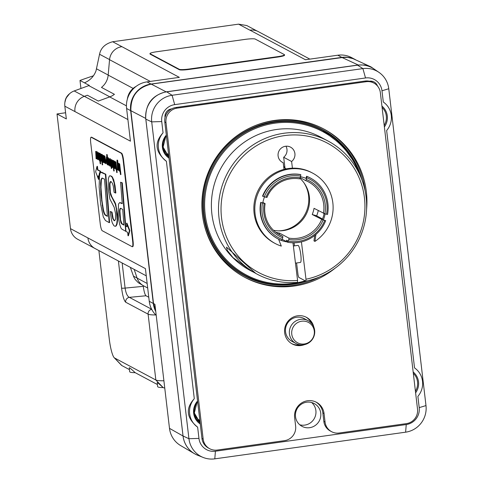 <?xml version="1.0" encoding="UTF-8"?>
<svg xmlns="http://www.w3.org/2000/svg" width="483" height="483" viewBox="0 0 483 483"><rect width="100%" height="100%" fill="white"/><g stroke="black" fill="none" stroke-linecap="round" stroke-linejoin="round"><path stroke-width="0.72" d="M295.469 263.144L300.414 262.432A8.622 1.491 -98.2 0 0 300.891 261.665A8.622 1.491 -98.2 0 0 300.384 251.987A8.622 1.491 -98.2 0 0 297.945 245.37L293.38 246.028M278.558 239.182L281.305 246.101A39.86 38.948 -61.9 0 1 275.201 243.504L274.229 242.985A39.86 38.948 -61.9 0 1 254.185 203.258A39.86 38.948 -61.9 0 1 284.016 169.388L283.201 162.711A8.622 8.422 -61.9 0 1 279.077 150.793A8.622 8.422 -61.9 0 1 290.561 147.152A8.622 8.422 -61.9 0 1 291.605 161.497L292.42 168.175A39.86 38.948 -61.9 0 1 311.746 172.636L312.718 173.156A39.86 38.948 -61.9 0 1 314.934 241.403L313.962 240.884L314.735 235.432M301.434 241.959L305.987 279.234L305.842 281.148A75.414 73.682 118.1 0 0 365.709 218.111A75.414 73.682 118.1 0 0 328.072 141.054A75.414 73.682 118.1 0 0 227.565 172.92A75.414 73.682 118.1 0 0 257.089 274.139A75.414 73.682 118.1 0 0 297.437 282.362L297.582 280.448A73.259 71.581 -61.9 0 1 227.3 179.35A73.259 71.581 -61.9 0 1 349.565 161.678A73.259 71.581 -61.9 0 1 305.987 279.234M297.582 280.448L293.03 243.172L292.601 242.786M287.451 241.971A34.691 33.895 -61.9 0 1 278.643 239.393M286.25 168.881L285.006 168.217L283.666 157.265A8.622 8.422 118.1 0 0 285.966 146.21M291.605 161.497L283.666 157.265M283.201 162.711L281.734 161.932M253.859 272.358L251.148 270.969L232.963 257.56L227.294 250.387L226.485 247.127L255.905 273.505L257.089 274.139M251.148 270.969L249.965 270.335A75.414 73.682 -61.9 0 1 220.441 169.116A75.414 73.682 -61.9 0 1 320.947 137.25L328.072 141.054M305.842 281.148L298.711 277.345L298.047 275.002L296.58 262.981M316.649 215.859A34.691 33.895 118.1 0 0 318.273 210.588M285.006 168.217L285.845 168.959M294.491 245.871L294.117 242.798M209.688 448.719A12.926 12.63 -61.9 0 1 203.168 439.071L165.995 122.646A12.926 12.63 -61.9 0 1 177.104 108.144L366.247 81.705A12.926 12.63 -61.9 0 1 380.356 92.688L417.523 409.113A12.926 12.63 -61.9 0 1 406.414 423.615L339.163 433.016A12.926 12.63 -61.9 0 1 325.059 422.033L324.057 413.539A15.082 14.738 118.1 0 0 316.443 402.291A15.082 14.738 118.1 0 0 301.048 403.329A15.082 14.738 118.1 0 0 294.636 417.65L295.632 426.145A12.926 12.63 -61.9 0 1 284.523 440.653L217.272 450.053A12.926 12.63 -61.9 0 1 209.688 448.719L208.475 448.067A12.926 12.63 -61.9 0 1 201.948 438.425L164.781 122A12.926 12.63 -61.9 0 1 165.029 117.538A7.541 7.366 -61.9 0 1 171.67 108.862A12.926 12.63 118.1 0 0 165.029 117.538M373.83 83.04L372.616 82.394A12.926 12.63 118.1 0 0 369.429 81.222A7.541 7.366 -61.9 0 1 377.483 86.004M335.238 268.095A84.036 82.104 -61.9 0 1 244.851 277.381A84.036 82.104 -61.9 0 1 202.437 214.687A84.036 82.104 -61.9 0 1 238.161 134.89A84.036 82.104 -61.9 0 1 323.948 129.082A84.036 82.104 -61.9 0 1 366.585 209.314M304.387 344.669A15.082 14.738 -61.9 0 1 292.269 343.956A15.082 14.738 -61.9 0 1 284.656 332.709A15.082 14.738 -61.9 0 1 291.068 318.382A15.082 14.738 -61.9 0 1 306.47 317.343A15.082 14.738 -61.9 0 1 313.805 327.009M331.58 431.681L330.366 431.029A12.926 12.63 -61.9 0 1 323.839 421.387L322.843 412.893A15.082 14.738 118.1 0 0 315.828 401.977M171.67 108.862A12.926 12.63 -61.9 0 1 175.89 107.492L365.033 81.059A12.926 12.63 -61.9 0 1 369.429 81.222M244.247 277.049A84.036 82.104 118.1 0 0 319.317 277.037M365.148 191.117A84.036 82.104 118.1 0 0 323.338 128.762M291.672 343.618A15.082 14.738 118.1 0 0 300.148 344.832M311.583 323.399A15.082 14.738 118.1 0 0 305.854 317.035M295.958 343.485L292.07 341.409A12.926 12.63 -61.9 0 1 296.659 317.259A12.926 12.63 -61.9 0 1 304.236 318.593L308.124 320.67A12.926 12.63 118.1 0 0 290.899 326.134A12.926 12.63 118.1 0 0 308.685 342.906A12.926 12.63 118.1 0 0 308.124 320.67M199.841 420.445A12.298 12.021 -61.9 0 1 194.558 414.366M199.902 421.001A12.926 12.63 -61.9 0 1 196.653 419.341M168.603 154.56A12.298 12.021 -61.9 0 1 163.32 148.486M168.67 155.121A12.926 12.63 -61.9 0 1 165.421 153.455M308.945 342.266A11.544 11.278 -61.9 0 1 291.684 333.131A11.544 11.278 -61.9 0 1 308.414 322.39A11.544 11.278 -61.9 0 1 308.945 342.266M341.904 57.471L347.537 57.368L352.97 58.63L370.95 66.865L377.247 71.2M153.528 303.505L155.707 311.034L153.528 303.541L130.875 110.704C130.609 96.352 137.401 87.489 151.245 84.114L341.94 57.465L358.199 64.988L364.725 65.012L370.95 66.865M169.491 428.355L154.922 304.332L153.516 303.529L130.863 110.692L145.721 118.432L183.027 436.004L169.491 428.355A23.703 23.16 -61.9 0 0 180.648 445.58L194.486 453.712A24.361 23.8 -61.9 0 1 183.027 436.004M145.721 118.432C145.455 104.074 152.242 95.211 166.092 91.836L358.199 64.988M198.525 455.584A24.361 23.8 -61.9 0 1 194.486 453.712M355.796 59.85A23.703 23.16 118.1 0 0 355.742 59.826A23.703 23.16 118.1 0 0 341.843 57.374L337.798 55.219A23.703 23.16 -61.9 0 1 351.696 57.664L355.742 59.826M146.971 81.887L179.332 77.365L121.927 46.676A14.218 13.892 118.1 0 0 121.819 46.688A14.218 13.892 -61.9 0 0 109.55 59.699L108.18 75.1A17.237 16.845 118.1 0 1 101.466 87.405L114.423 94.318A17.237 16.845 -61.9 0 1 109.822 96.854L98.303 101.068L87.369 95.229L84.344 96.328A14.218 13.892 -61.9 0 0 74.956 111.579L130.44 141.175L126.6 108.476A23.703 23.16 -61.9 0 1 146.971 81.887L151.022 84.048L341.843 57.374M151.022 84.048A23.703 23.16 118.1 0 0 130.651 110.637L126.6 108.476M156.22 315.375A23.703 23.16 -61.9 0 1 149.253 301.307L153.304 303.469L130.651 110.637M153.304 303.469A23.703 23.16 118.1 0 0 155.768 311.517M136.097 86.391A16.531 16.15 118.1 0 0 127.349 99.142M151.662 309.247L129.366 297.359A4.311 4.208 118.1 0 0 125.665 302.195L148.112 314.167A23.703 2.922 -6.7 0 0 155.786 314.946M143.197 285.604L143.288 286.353C143.994 291.557 144.906 294.696 146.011 295.765L129.366 297.359C127.331 296.375 125.906 293.29 125.103 288.091A4.311 0.531 173.3 0 1 121.577 288.073C122.64 295.88 124.004 300.589 125.665 302.195M142.515 285.175L138.361 282.754L135.155 279.452L133.694 276.795L130.35 267.359M148.776 297.244L146.011 295.765M163.9 380.773A23.703 2.922 173.3 0 1 155.846 380L114.537 357.969A17.237 2.995 82 0 1 114.169 357.674A17.237 2.995 82 0 1 109.303 339.247L98.882 250.574M80.933 88.486L79.991 80.456L89.307 85.413A17.237 16.845 -61.9 0 1 88.763 85.624L74.189 90.949A14.218 13.892 118.1 0 0 64.831 106.188L66.328 118.927L57.012 113.958L65.603 112.756M94.71 248.34L77.66 239.248A14.218 13.892 -61.9 0 1 70.482 228.64L57.012 113.958M79.991 80.456A453.561 443.153 -61.9 0 1 93.424 75.807M84.447 82.822C90.098 80.413 93.962 76.392 96.032 70.76L99.546 54.259C100.826 47.944 105.209 43.772 112.684 41.743L238.578 24.15L246.789 25.551L257.107 31.051M337.798 55.219L305.437 59.741L249.953 30.145A14.218 13.892 118.1 0 0 249.844 30.157L249.953 30.145A14.218 13.892 -61.9 0 1 258.29 31.612L309.863 59.119M146.258 275.841L95.079 248.546A14.218 13.892 -61.9 0 1 87.9 237.932L70.482 228.64M147.689 288.007L143.644 285.851A14.218 13.892 -61.9 0 1 137.106 278.099L134.177 269.399M149.253 301.307L145.413 268.608L87.9 237.926M114.423 94.318A17.237 16.845 -61.9 0 1 109.707 96.926L98.303 101.068M203.083 457.425L197.577 455.203A24.337 23.782 -61.9 0 1 183.045 435.998L145.824 119.15A24.337 23.782 -61.9 0 1 166.744 91.842L357.565 65.175A24.337 23.782 -61.9 0 1 373.963 68.966L378.871 72.305A23.703 23.16 118.1 0 0 362.908 68.61L172.087 95.278A23.703 23.16 118.1 0 0 151.71 121.873L188.931 438.721A23.703 23.16 118.1 0 0 203.083 457.425A23.703 23.16 118.1 0 0 214.796 458.85L405.617 432.182A23.703 23.16 118.1 0 0 425.988 405.587L388.767 88.739A23.703 23.16 118.1 0 0 378.871 72.305M215.418 451.219A15.082 14.738 -61.9 0 1 198.96 438.407L197.638 427.171C186.456 417.988 185.339 408.491 194.293 398.68L166.406 161.292C155.218 152.103 154.101 142.606 163.055 132.801L161.739 121.559A15.082 14.738 -61.9 0 1 174.701 104.636L365.522 77.968A15.082 14.738 -61.9 0 1 381.981 90.78L383.303 102.016A19.392 18.946 -61.9 0 1 386.648 130.507L414.535 367.895A19.392 18.946 -61.9 0 1 417.88 396.392L419.202 407.628A15.082 14.738 -61.9 0 1 406.239 424.551L215.418 451.219L214.796 458.85M299.762 424.786A12.926 12.63 118.1 0 0 311.638 402.52M309.627 427.69A12.926 12.63 -61.9 0 1 295.662 412.754A12.926 12.63 -61.9 0 1 314.216 403.54A12.926 12.63 -61.9 0 1 309.627 427.69M372.007 82.092A7.541 7.366 118.1 0 0 371.355 81.162M166.406 161.292A19.392 18.946 -61.9 0 1 163.055 132.801M197.638 427.171A19.392 18.946 -61.9 0 1 194.293 398.68M284.831 166.786A36.63 35.79 118.1 0 0 283.702 166.81M299.931 178.312A30.163 29.475 -61.9 0 1 306.222 214.21A30.163 29.475 -61.9 0 1 273.469 230.264M304.024 182.894A31.027 30.314 -61.9 0 1 305.075 214.259A31.027 30.314 -61.9 0 1 278.443 230.856M264.159 203.452A31.461 30.737 118.1 0 0 282.736 237.793L282.857 236.416A30.163 29.475 -61.9 0 1 280.086 235.118A30.163 29.475 -61.9 0 1 265.137 203.663L261.061 202.522A34.474 33.683 118.1 0 0 278.057 238.922A34.474 33.683 118.1 0 0 281.649 240.57L282.736 237.793M321.618 219.542A30.163 29.475 -61.9 0 1 288.943 238.125L288.822 239.502A31.461 30.737 118.1 0 0 323.085 220.013L312.223 214.524A30.163 29.475 118.1 0 0 314.028 208.33L324.896 213.812A31.461 30.737 118.1 0 0 306.313 179.471L305.709 180.594A30.163 29.475 -61.9 0 1 308.48 181.886A30.163 29.475 -61.9 0 1 323.429 213.341M266.948 197.462A30.163 29.475 -61.9 0 1 299.623 178.879L300.227 177.762A31.461 30.737 118.1 0 0 265.964 197.251L266.948 197.462M282.253 239.453A33.182 32.421 -61.9 0 1 262.529 202.993M288.822 239.502L287.735 242.279A34.474 33.683 118.1 0 0 325.699 220.683L324.721 220.471A33.182 32.421 -61.9 0 1 288.339 241.162M324.721 220.471L323.085 220.013M324.896 213.812L327.504 214.488A34.474 33.683 118.1 0 0 310.509 178.082A34.474 33.683 118.1 0 0 306.916 176.434L306.313 179.471M306.796 177.81A33.182 32.421 -61.9 0 1 326.526 214.271M300.227 177.762L300.831 174.725A34.474 33.683 118.1 0 0 262.867 196.321L264.334 196.792A33.182 32.421 -61.9 0 1 300.71 176.102M264.334 196.792L265.964 197.251M305.709 180.594L300.251 177.684M275.624 232.178A30.163 29.475 118.1 0 0 279.548 233.114L288.943 238.125M282.857 236.416L277.465 233.537M262.867 202.455L265.137 203.663M261.061 202.522L262.776 202.92A32.319 31.576 -61.9 0 1 264.533 196.847M278.057 238.922L277.731 238.747A34.474 33.683 -61.9 0 1 260.735 202.347M287.735 242.279L287.409 242.104L287.771 240.86L286.558 240.214L286.196 241.458L282.277 239.369M325.119 213.872A32.319 31.576 -61.9 0 1 323.338 219.94L325.699 220.683M310.509 178.082L310.183 177.913A34.474 33.683 -61.9 0 0 306.59 176.265L306.916 176.434M300.831 174.725L300.504 174.556A34.474 33.683 -61.9 0 0 262.541 196.146L262.867 196.321M287.536 241.669A34.474 33.683 -61.9 0 1 286.196 241.458M312.223 214.524L316.305 215.672L322.529 218.998M283.998 169.225A34.474 33.683 -61.9 0 1 284.783 169.195M279.548 233.114L279.162 234.442M323.338 219.94L322.366 219.421A32.319 31.576 118.1 0 0 324.105 213.558M306.59 176.265L305.987 178.342A32.319 31.576 -61.9 0 0 300.523 176.742M284.837 166.828A36.63 35.79 118.1 0 0 283.708 166.858M283.811 167.661A36.056 35.223 -61.9 0 1 284.934 167.625M102.517 155.327L102.68 158.339M91.064 137.232L91.486 137.172A6.466 1.123 82 0 1 91.631 137.202L121.601 153.189A6.466 1.123 82 0 1 123.563 160.205L133.048 240.908A6.466 1.123 82 0 1 132.722 246.662L132.306 246.716A6.466 1.123 -98 0 0 132.626 240.963L123.147 160.265A6.466 1.123 -98 0 0 121.185 153.25L91.209 137.263A6.466 1.123 -98 0 0 91.064 137.232A6.466 1.123 -98 0 0 90.744 142.986L100.222 223.683A6.466 1.123 -98 0 0 102.185 230.705L132.161 246.686A6.466 1.123 -98 0 0 132.306 246.716M106.948 157.687L106.924 160.706L107.703 163.906M102.342 178.034L101.382 179.67L100.977 187.446L101.967 200.747L103.453 209.912C104.256 213.311 105.197 215.164 106.284 215.466L107.407 216.064M120.883 208.239L120.255 208.837L119.905 211.023L120.587 219.988L121.957 223.665L123.932 224.849M119.102 164.172L119.072 167.16L119.856 170.39M114.048 161.473L114.205 164.486M97.337 156.033L98.091 158.78M95.688 151.414L96.093 158.744L96.425 157.706L96.739 158.895L95.688 151.414L96.28 151.445L96.479 153.165M96.594 154.107L96.715 155.176M96.95 157.168L97.161 158.841L96.739 158.895M97.325 152.556L97.125 154.107L96.703 154.168L96.902 152.616L97.729 155.768L96.642 155.188L97.765 159.65L98.188 159.589M97.071 151.807L98.007 153.775M98.514 158.019L98.272 159.607M96.642 155.188L97.693 155.466M100.361 154.18L100.18 155.695L99.758 155.755L99.945 154.234L100.73 157.579L100.669 160.441L99.909 158.46L100.742 161.231L101.158 161.177M100.072 153.389L100.965 155.291M101.49 159.764L101.243 161.195M99.909 158.46L100.512 158.496L101.092 160.386M105.034 160.447L105.167 163.109L104.751 163.169L104.449 157.174L105.789 163.725L104.4 156.063L104.539 162.107L103.193 155.417L103.537 162.523L103.404 156.673L104.751 163.169M104.008 160.024L104.141 162.566L103.724 162.62M103.193 155.417L103.773 155.441L104.376 158.798M104.231 155.973L104.823 156.003L105.517 159.849M105.699 160.851L106.206 163.665L105.789 163.725M107.516 157.724L108.391 165.114L108.168 158.623L109.502 165.705L108.965 161.087L108.114 157.838L107.83 158.937L107.516 157.724L108.114 157.814M108.403 157.802L109.381 161.026L109.87 165.18M108.59 158.563L108.983 165.144L108.56 165.204M111.694 166.768L111.857 168.156L111.313 168.507L111.44 165.983L110.021 158.859L110.873 166.152M109.864 158.895L110.444 158.798L111.694 165.832M112.358 160.308L113.777 171.012L112.358 160.308L112.98 160.622M113.692 166.665L114.193 170.958L113.777 171.012M114.465 166.593L114.266 167.692L113.668 165.252L114.266 165.252L114.296 163.272L113.565 160.742L113.27 161.811L112.956 160.622L114.356 168.501L114.465 166.593L114.996 166.599M115.105 167.317L114.779 168.44M112.956 160.622L113.553 160.724M113.867 160.7L114.393 161.491M114.779 164.763L114.682 165.198L114.091 165.192M114.531 165.355L114.109 165.409L114.688 167.637M117.888 167.033L118.015 169.962L117.592 170.022L117.339 164.093L118.74 170.632L116.989 160.127L117.592 170.022M116.989 160.127L117.592 160.163L118.413 166.593M119.102 163.9L119.693 163.936L120.925 174.544L120.508 174.605L119.271 163.997L119.223 165.047L118.492 163.399L119.313 163.87M122.247 203.415L119.675 202.625L118.498 204.043L118.22 214.579L118.794 219.795L119.651 224.317L121.004 228.181L121.722 229.045L125.689 231.26L121.879 182.918L120.575 182.218L122.271 203.711L119.675 202.625M120.575 182.218L122.302 182.858L125.695 225.941M97.005 166.4L97.427 166.339L97.832 169.805L100.615 171.29L99.359 176.265L98.943 176.325L99.305 173.681L100.198 171.35L97.415 169.865L97.005 166.4L95.628 171.743L98.532 179.368L98.121 175.884L99.359 176.265M98.574 176.132L98.949 179.308L98.532 179.368M126.528 223.237L126.944 223.176L129.855 230.602L128.448 235.722L128.025 235.776L129.432 230.657L126.528 223.237L126.932 226.72L125.544 225.966L125.978 231.435L127.621 232.317L128.025 235.776M125.544 225.966L126.896 226.412M110.239 211.476L111.458 220.019L112.31 222.904L113.897 225.742L115.153 226.328L115.727 226.044L116.675 224.118L117.152 220.176L116.367 208.934L115.238 203.977L110.547 194.812L109.532 189.022L109.49 183.999L109.973 181.952L111.066 181.578L112.412 183.28L113.282 186.136L114.073 192.288L115.431 193.013L114.115 182.948L112.291 177.581L111.44 176.422L109.979 175.721L109.255 176.18L108.331 178.74L108.228 188.98L109.925 199.117L114.205 207.334L115.624 213.897L115.522 219.33L114.64 220.731L114.151 220.622L112.726 218.515L111.591 212.2L110.239 211.476L112.014 212.14L113.149 218.455L113.855 219.886L114.839 220.665M109.979 175.721L111.863 176.361L113.644 179.622L115.057 185.762L115.854 192.959L115.431 193.013M110.758 181.457L109.913 183.938L110.359 192.349L111.772 196.593L115.66 203.917L117.375 213.927L117.568 220.121L117.097 224.058L116.149 225.99L115.153 226.328M101.279 172.268L105.795 174.194L109.605 222.566L109.182 222.627L105.372 174.254L100.856 172.328L100.126 173.059L99.558 174.937L99.136 186.903L100.591 203.826L103.296 216.915L105.463 220.544L109.182 222.627M114.38 161.382L114.924 166.001L115.769 169.249L116.059 168.15L116.741 172.594L115.491 161.974L115.715 168.464L114.38 161.382L114.966 161.413L116.137 168.41M115.322 161.883L115.914 161.92L117.158 172.534L116.741 172.594M111.579 165.095L112.334 167.42L112.605 165.639L111.307 161.678L111.501 160.398L112.237 162.125L111.446 159.613L111.138 161.708L112.43 165.603L112.255 166.617L111.579 165.095L112.183 165.138L112.672 166.563M111.658 159.589L112.4 160.64M111.923 160.344L111.724 161.618L112.865 164.6M113.094 166.55L112.75 167.359M109.399 158.732L109.973 166.158L110.136 165.017L110.45 166.212L109.399 158.732L109.997 158.835M106.604 154.59L107.075 158.557L106.417 156.933L106.308 160.561L107.341 164.757L107.667 163.677L107.987 164.896L106.604 154.59L107.196 154.62L107.558 157.718M105.409 159.867L105.511 160.748L106.224 161.129L106.115 160.241L105.409 159.867L106.248 160.03M102.933 160.447L102.74 161.545L102.136 159.106L102.734 159.106L102.77 157.126L102.034 154.596L101.738 155.665L101.424 154.475L102.831 162.348L102.933 160.447L103.434 160.428M101.424 154.475L102.028 154.572M102.336 154.554L103.187 157.066L103.157 159.046L102.559 159.046M103 159.203L102.583 159.263L103.157 161.485M100.832 154.155L102.245 164.866L100.832 154.155L101.454 154.469M102.161 160.519L102.668 164.806L102.245 164.866M97.868 152.574L98.405 157.198L99.257 160.441L99.546 159.348L100.222 163.785L98.979 153.165L99.202 159.656L97.868 152.574L98.454 152.604L99.625 159.601M98.81 153.081L99.395 153.111L99.51 154.077M99.703 155.725L100.023 158.442M100.222 160.163L100.645 163.725L100.222 163.785M96.262 158.847L96.564 158.804M96.28 151.445L95.857 151.505M96.92 157.168L96.528 157.229M97.765 159.65L97.934 156.075L96.745 151.807L97.168 151.753M97.282 151.777L96.86 151.837L96.703 154.168M96.92 156.094L97.82 156.57L97.669 158.841L96.92 156.094M100.742 161.231L100.905 157.657L99.733 153.401L100.15 153.34M100.253 153.365L99.83 153.419L99.758 155.755M100.512 158.496L100.09 158.557M104.823 156.003L104.4 156.063M103.773 155.441L103.356 155.502M108.107 157.754L107.685 157.814M110.088 159.65L111.313 168.507M111.579 165.772L111.156 165.832M111.857 168.156L111.44 168.217M111.911 166.732L111.531 166.786M112.95 160.338L112.527 160.398M113.668 165.252L114.682 165.198M114.356 168.501L114.888 168.464M114.115 163.176L113.571 164.449L113.626 161.533L114.115 163.176M114.169 165.868L113.747 165.929M113.547 160.658L113.125 160.718M115.002 166.641L114.64 166.689M113.994 164.389L113.571 164.449M119.126 170.577L118.74 170.632M117.713 162.88L117.291 162.934M117.592 160.163L117.17 160.223M118.993 163.357L118.57 163.417L118.462 167.046L119.494 171.236L119.989 171.193M119.494 171.236L119.832 170.191L120.508 174.605M119.561 170.433L118.655 167.221L118.679 164.232L119.543 167.734L119.5 170.463M119.693 163.936L119.271 163.997M119.482 211.083L119.838 208.898L120.466 208.3L122.712 209.338L123.956 225.144L121.535 223.726L120.841 222.548L119.627 215.587L119.482 211.083L119.905 211.023M122.302 182.858L121.879 182.918M100.615 171.29L100.198 171.35L100.615 171.29M97.832 169.805L97.415 169.865M129.855 230.602L129.432 230.657M117.375 213.927L116.952 213.987M115.66 203.917L115.238 203.977M110.359 192.349L109.943 192.409M109.949 188.962L109.532 189.022M115.057 185.762L114.64 185.822M112.014 212.14L111.591 212.2M101.478 172.22L100.856 172.328M104.509 179.054L107.431 216.36L105.868 215.527C104.775 215.225 103.833 213.371 103.036 209.972L100.923 194.407L100.585 183.311L100.965 179.73L101.919 178.094L104.509 179.054M105.795 174.194L105.372 174.254M101.382 179.67L100.965 179.73M101.345 194.347L100.923 194.407M115.769 169.249L116.258 169.207M115.914 161.92L115.491 161.974M114.966 161.413L114.549 161.473M112.334 167.42L112.853 167.378M112.569 162.083L112.237 162.125M112.183 165.138L111.76 165.192M109.973 166.158L110.42 166.104M109.991 158.762L109.569 158.816M110.661 164.48L110.245 164.54M107.341 164.757L107.836 164.715M107.389 161.28L107.28 163.966L106.502 160.767L106.526 157.748L107.389 161.28M107.196 154.62L106.773 154.681M108.361 164.842L107.987 164.896M108.168 163.169L107.775 163.224M102.136 159.106L103.157 159.046M102.831 162.348L103.362 162.312M102.589 157.029L102.046 158.297L102.094 155.387L102.589 157.029M102.638 159.722L102.221 159.782M102.016 154.506L101.599 154.566M103.44 160.495L103.114 160.543M102.462 158.237L102.046 158.297M101.418 154.186L101.001 154.246M99.257 160.441L99.746 160.398M99.395 153.111L98.979 153.165M98.454 152.604L98.037 152.664M277.586 56.656L189.324 68.991A8.622 1.063 173.3 0 1 179.296 69.304L150.135 53.752A8.622 1.063 173.3 0 1 149.984 53.583A8.622 1.063 173.3 0 1 156.921 51.711L245.189 39.377A8.622 1.063 173.3 0 1 255.211 39.063L284.372 54.615A8.622 1.063 173.3 0 1 284.529 54.784A8.622 1.063 173.3 0 1 277.586 56.656L277.634 57.079L189.372 69.419A8.622 1.063 173.3 0 1 179.344 69.727L150.183 54.174A8.622 1.063 173.3 0 1 150.032 54.005L149.984 53.583M284.529 54.784L284.578 55.213A8.622 1.063 173.3 0 1 277.634 57.079M284.016 169.388A39.86 38.948 -61.9 0 1 292.42 168.175M275.201 243.504A39.86 38.948 -61.9 0 1 259.594 190A39.86 38.948 -61.9 0 1 312.718 173.156M315.924 234.46L314.934 241.403M163.115 387.577A18.318 2.258 -6.7 0 1 157.645 386.617L157.186 382.717C157.216 382.282 159.197 383.9 163.115 387.577L163.182 387.614A17.207 2.125 -6.7 0 0 164.751 388M114.169 357.674L121.318 365.136A25.859 4.492 -98 0 0 121.867 365.577L129.456 369.622M135.174 372.671A18.318 2.258 -6.7 0 1 129.698 371.711L129.245 367.811C129.269 367.376 131.249 368.994 135.174 372.671L157.404 384.528M110.148 344.995L110.378 346.22M325.059 422.033L323.839 421.387M324.057 413.539L322.843 412.893M365.033 81.059L366.247 81.705M164.781 122L165.995 122.646M177.104 108.144L175.89 107.492M203.168 439.071L201.948 438.425M203.44 221.057A82.955 81.053 118.1 0 0 292.789 284.342A82.955 81.053 118.1 0 0 305.516 281.511M361.175 177.164A82.955 81.053 118.1 0 0 273.583 120.822A82.955 81.053 118.1 0 0 254.106 126.063M166.092 91.836L151.245 84.114L344.337 57.254M64.927 102.148A11.852 11.58 -61.9 0 1 69.286 93.98M151.71 309.349A4.311 4.208 118.1 0 0 148.112 314.167L155.846 380L163.182 387.614M118.395 260.983L121.577 288.073M143.288 286.353L125.103 288.091L122.157 262.987M137.087 278.045L133.423 276.089M249.844 30.157L238.578 24.15M121.927 46.676L112.684 41.743M109.563 59.596L99.546 54.259M108.18 75.046L96.552 68.84M109.822 96.854L88.763 85.624M84.302 96.346L74.189 90.949M74.956 111.585L64.831 106.188M108.18 75.1L133.139 88.413M109.707 96.926L126.437 105.849M109.55 59.699L150.285 81.422M137.106 278.099L147.158 283.461M84.344 96.328L127.904 119.561M174.701 104.636L172.087 95.278L166.744 91.842M357.565 65.175L362.908 68.61L365.522 77.968M145.824 119.15L151.71 121.873L161.739 121.559M198.96 438.407L188.931 438.721L183.045 435.998M406.239 424.551L405.617 432.182M419.202 407.628L425.988 405.587M381.981 90.78L388.767 88.739M308.613 280.526L293.761 284.058C276.747 286.31 260.693 283.485 245.606 275.582L244.712 275.105A82.098 80.208 -61.9 0 1 204.176 188.732A82.098 80.208 -61.9 0 1 273.843 121.758A82.098 80.208 -61.9 0 1 321.98 130.235L322.873 130.712A82.098 80.208 118.1 0 0 274.736 122.235A82.098 80.208 118.1 0 0 205.07 189.209A82.098 80.208 118.1 0 0 245.606 275.582A82.098 80.208 118.1 0 0 293.742 284.058A82.098 80.208 118.1 0 0 308.498 280.551M305.244 280.828A81.235 79.369 -61.9 0 1 293.803 283.292A81.235 79.369 -61.9 0 1 205.172 214.307A81.235 79.369 -61.9 0 1 274.996 123.171A81.235 79.369 -61.9 0 1 358.954 172.992M362.039 180.177A82.098 80.208 118.1 0 0 322.873 130.712L342.067 145.099L356.098 164.679L362.081 180.286M413.321 373.317A14.442 14.11 -61.9 0 1 415.428 391.266M415.609 392.824A15.305 14.955 118.1 0 0 413.164 371.976M382.089 107.437A14.442 14.11 -61.9 0 1 384.196 125.387M384.377 126.938A15.305 14.955 118.1 0 0 381.926 106.091M166.43 136.061L165.621 137.13L163.097 147.08L168.893 157.017A14.442 14.11 -61.9 0 1 166.43 136.037M166.321 135.143A15.305 14.955 118.1 0 0 169.026 158.128M199.92 421.158A13.162 12.854 -61.9 0 1 197.082 419.938M198.604 421.647A14.019 13.699 118.1 0 0 200.034 422.124M168.688 155.278A13.162 12.854 -61.9 0 1 165.85 154.053M167.372 155.761A14.019 13.699 118.1 0 0 168.802 156.244M197.559 401.023A15.305 14.955 118.1 0 0 200.258 424.008M197.668 401.941L196.853 403.009L194.329 412.965L200.125 422.903A14.442 14.11 -61.9 0 1 197.662 401.916M123.563 160.205L123.147 160.265M133.048 240.908L132.626 240.963M121.601 153.189L121.185 153.25M91.631 137.202L91.209 137.263M98.272 156.027L97.934 156.075M101.237 157.615L100.905 157.657M108.482 160.899L108.065 160.954M109.381 161.026L108.965 161.087M111.036 161.171L110.619 161.231M114.598 163.23L114.296 163.272M119.875 165.591L119.458 165.651M119.072 167.16L118.655 167.221M121.161 202.842L120.744 202.896M120.098 202.564L119.699 202.619M120.044 215.527L119.627 215.587M120.587 219.988L120.17 220.043M121.263 222.488L120.841 222.548M121.957 223.665L121.535 223.726M122.549 224.112L122.127 224.166M120.255 208.837L119.838 208.898M99.727 173.62L99.305 173.681M116.149 225.99L115.727 226.044M117.097 224.058L116.675 224.118M117.568 220.121L117.152 220.176M116.789 208.873L116.367 208.934M115.171 202.606L114.749 202.661M114.568 201.351L114.151 201.411M113.789 199.974L113.372 200.028M112.756 198.272L112.34 198.332M111.772 196.593L111.35 196.653M110.969 194.752L110.547 194.812M109.834 186.625L109.418 186.686M109.913 183.938L109.49 183.999M110.396 181.892L109.973 181.952M115.685 190.942L115.262 190.996M114.537 182.888L114.115 182.948M113.644 179.622L113.221 179.676M112.714 177.521L112.291 177.581M111.863 176.361L111.44 176.422M113.855 219.886L113.433 219.946M113.149 218.455L112.726 218.515M112.515 215.967L112.092 216.028M103.145 172.781L102.722 172.842M102.154 172.316L101.732 172.377M101.001 183.256L100.585 183.311M100.977 187.446L100.555 187.501M101.146 191.419L100.73 191.479M101.967 200.747L101.545 200.801M102.601 205.414L102.185 205.474M103.453 209.912L103.036 209.972M106.284 215.466L105.868 215.527M115.528 166.182L115.111 166.243M112.98 165.584L112.605 165.639M111.724 161.618L111.307 161.678M106.924 160.706L106.502 160.767M103.187 157.066L102.77 157.126M99.015 157.373L98.592 157.434M189.324 68.991L189.372 69.419M179.296 69.304L179.344 69.727M150.135 53.752L150.183 54.174M121.867 365.577L114.537 357.969M151.233 84.114C137.365 87.459 130.573 96.322 130.863 110.692M69.54 93.744L65.978 98.206L64.879 102.493M96.709 158.786L96.286 158.847M110.372 158.786L109.949 158.841"/></g></svg>
